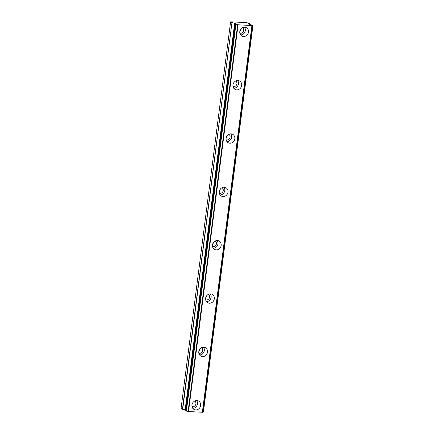 <?xml version="1.0" encoding="UTF-8"?>
<svg xmlns="http://www.w3.org/2000/svg" width="434" height="434" viewBox="0 0 434 434"><rect width="100%" height="100%" fill="white"/><g stroke="black" fill="none" stroke-linecap="round" stroke-linejoin="round"><path stroke-width="0.65" d="M194.714 401.043A3.065 2.756 -63.5 0 1 195.908 403.81A3.065 2.756 -63.5 0 1 191.996 406.501M192.962 402.524A3.065 2.756 -63.5 0 1 192.121 404.211M242.546 27.651A3.065 2.756 -63.5 0 1 243.74 30.418A3.065 2.756 -63.5 0 1 239.828 33.109M240.794 29.132A3.065 2.756 -63.5 0 1 239.953 30.819M235.711 80.995A3.065 2.756 -63.5 0 1 236.91 83.762A3.065 2.756 -63.5 0 1 232.993 86.453M233.959 82.471A3.065 2.756 -63.5 0 1 233.123 84.163M228.881 134.334A3.065 2.756 -63.5 0 1 230.074 137.101A3.065 2.756 -63.5 0 1 226.163 139.791M227.128 135.815A3.065 2.756 -63.5 0 1 226.288 137.502M222.045 187.678A3.065 2.756 -63.5 0 1 223.244 190.445A3.065 2.756 -63.5 0 1 219.327 193.135M220.293 189.159A3.065 2.756 -63.5 0 1 219.452 190.846M215.215 241.016A3.065 2.756 -63.5 0 1 216.409 243.789A3.065 2.756 -63.5 0 1 212.497 246.474M213.463 242.498A3.065 2.756 -63.5 0 1 212.622 244.185M208.38 294.361A3.065 2.756 -63.5 0 1 209.579 297.127A3.065 2.756 -63.5 0 1 205.662 299.818M206.627 295.842A3.065 2.756 -63.5 0 1 205.787 297.529M201.544 347.699A3.065 2.756 -63.5 0 1 202.743 350.471A3.065 2.756 -63.5 0 1 198.832 353.162M199.797 349.18A3.065 2.756 -63.5 0 1 198.956 350.867M191.958 404.993A4.763 4.286 116.5 0 0 194.182 409.506A4.763 4.286 116.5 0 0 200.649 405.486A4.763 4.286 116.5 0 0 198.43 400.973A4.763 4.286 116.5 0 0 191.958 404.993M192.777 408.329A4.763 4.286 116.5 0 0 197.465 403.902A4.763 4.286 116.5 0 0 196.64 400.566M239.79 31.601A4.763 4.286 116.5 0 0 242.015 36.114A4.763 4.286 116.5 0 0 248.481 32.094A4.763 4.286 116.5 0 0 246.262 27.581A4.763 4.286 116.5 0 0 239.79 31.601M240.61 34.937A4.763 4.286 116.5 0 0 245.297 30.51A4.763 4.286 116.5 0 0 244.472 27.174M232.96 84.945A4.763 4.286 116.5 0 0 235.179 89.458A4.763 4.286 116.5 0 0 241.651 85.438A4.763 4.286 116.5 0 0 239.427 80.925A4.763 4.286 116.5 0 0 232.96 84.945M233.78 88.276A4.763 4.286 116.5 0 0 238.461 83.849A4.763 4.286 116.5 0 0 237.642 80.518M226.125 138.289A4.763 4.286 116.5 0 0 228.349 142.797A4.763 4.286 116.5 0 0 234.816 138.777A4.763 4.286 116.5 0 0 232.591 134.269A4.763 4.286 116.5 0 0 226.125 138.289M226.944 141.62A4.763 4.286 116.5 0 0 231.626 137.193A4.763 4.286 116.5 0 0 230.807 133.856M219.289 191.627A4.763 4.286 116.5 0 0 221.514 196.141A4.763 4.286 116.5 0 0 227.986 192.121A4.763 4.286 116.5 0 0 225.761 187.607A4.763 4.286 116.5 0 0 219.289 191.627M220.114 194.958A4.763 4.286 116.5 0 0 224.796 190.531A4.763 4.286 116.5 0 0 223.977 187.2M212.459 244.971A4.763 4.286 116.5 0 0 214.678 249.479A4.763 4.286 116.5 0 0 221.15 245.46A4.763 4.286 116.5 0 0 218.926 240.951A4.763 4.286 116.5 0 0 212.459 244.971M213.278 248.302A4.763 4.286 116.5 0 0 217.96 243.875A4.763 4.286 116.5 0 0 217.141 240.539M205.624 298.31A4.763 4.286 116.5 0 0 207.848 302.824A4.763 4.286 116.5 0 0 214.315 298.804A4.763 4.286 116.5 0 0 212.096 294.29A4.763 4.286 116.5 0 0 205.624 298.31M206.443 301.646A4.763 4.286 116.5 0 0 211.13 297.214A4.763 4.286 116.5 0 0 210.311 293.883M198.794 351.654A4.763 4.286 116.5 0 0 201.013 356.162A4.763 4.286 116.5 0 0 207.485 352.142A4.763 4.286 116.5 0 0 205.26 347.634A4.763 4.286 116.5 0 0 198.794 351.654M199.613 354.985A4.763 4.286 116.5 0 0 204.295 350.558A4.763 4.286 116.5 0 0 203.475 347.227M185.53 410.759L235.065 24.076L235.543 24.309L186.002 411.041L188.53 411.519L202.575 412.278L252.105 25.563M235.065 24.076L235.998 23.729M202.591 412.137L203.41 412.05L252.951 25.324L249.414 24.423L248.335 23.87L249.36 23.577L249.262 24.347M249.29 24.364L249.355 23.517L246.642 22.579L230.59 21.846L181.049 408.573L185.6 409.962M185.524 410.803L186.002 411.041M203.41 412.05L252.919 25.34M188.53 411.519L238.071 24.787L251.91 25.573L202.369 412.3M252.951 25.324L251.91 25.573M230.59 21.846L231.973 22.535L182.432 409.262M182.687 409.333L231.973 22.535M232.228 22.606L236.004 23.664M186.387 411.117L235.928 24.391L235.543 24.315M235.928 24.391L237.658 24.716L188.117 411.448M238.071 24.787L237.658 24.716M252.805 25.346L203.264 412.072M185.421 409.875L234.962 23.148M234.702 23.073L185.161 409.799M185.497 410.776L235.038 24.049M202.575 412.278L252.116 25.552"/></g></svg>

